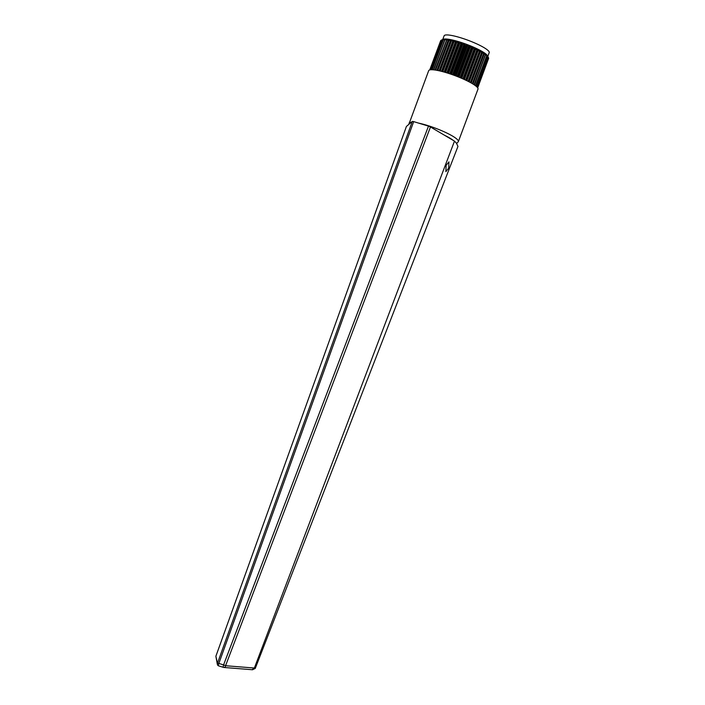 <?xml version="1.0" encoding="UTF-8"?>
<svg xmlns="http://www.w3.org/2000/svg" width="705" height="705" viewBox="0 0 705 705"><rect width="100%" height="100%" fill="white"/><g stroke="black" fill="none" stroke-linecap="round" stroke-linejoin="round"><path stroke-width="1.06" d="M448.706 168.134L448.935 161.868L446.098 165.367L445.868 171.632L448.706 168.134M428.49 126.133L430.473 126.971L225.565 665.723L254.373 668.032L454.487 141.123L456.443 143.203L457.959 146.42L255.263 668.41L252.496 669.75L223.961 667.468A2.044 1.472 94.6 0 1 223.635 667.388A2.044 0.67 107 0 1 223.52 667.379A2.044 2.044 0 0 0 223.961 667.468A2.044 1.472 94.6 0 0 225.565 665.723L223.591 664.885L428.49 126.133L413.668 121.612L218.85 663.44L217.475 663.255L412.293 121.419L406.415 126.451L215.871 656.276L217.475 663.255A2.044 2.018 -12.9 0 0 217.378 664.436L217.378 664.436A2.044 2.044 0 0 0 218.779 665.934A2.044 0.67 107 0 0 218.894 665.943M454.487 141.123L430.473 126.971M412.293 121.419L413.668 121.612M254.373 668.032L252.108 669.671M218.691 665.881A2.044 2.018 -12.9 0 1 217.378 664.436L215.871 656.276M430.156 69.839L441.26 40.159L442.009 39.929A25.6 4.45 -159.5 0 1 442.141 39.903L443.198 39.815A25.6 4.45 -159.5 0 1 443.383 39.815L444.82 39.374L444.732 39.859A25.6 4.45 -159.5 0 1 444.961 39.877L446.794 39.524L446.582 40.053A25.6 4.45 -159.5 0 1 446.847 40.088L448.768 39.815L448.715 40.405A25.6 4.45 -159.5 0 1 449.014 40.458L450.997 40.247L451.094 40.899A25.6 4.45 -159.5 0 1 451.429 40.969L452.962 40.696L453.694 41.533A25.6 4.45 -159.5 0 1 454.046 41.621L456.073 41.516L456.461 42.291A25.6 4.45 -159.5 0 1 456.831 42.406L458.84 42.326L459.36 43.172A25.6 4.45 -159.5 0 1 459.748 43.296L461.704 43.243L462.339 44.151A25.6 4.45 -159.5 0 1 462.736 44.292L464.066 44.054L465.353 45.226A25.6 4.45 -159.5 0 1 465.749 45.367L467.538 45.34L468.358 46.363A25.6 4.45 -159.5 0 1 468.754 46.521L469.874 46.257L471.301 47.561A25.6 4.45 -159.5 0 1 471.689 47.72L472.685 47.429L474.148 48.786A25.6 4.45 -159.5 0 1 474.509 48.945L475.866 48.856L476.836 50.029A25.6 4.45 -159.5 0 1 477.179 50.187L477.893 49.826L479.338 51.262A25.6 4.45 -159.5 0 1 479.647 51.421L480.625 51.236L481.603 52.47A25.6 4.45 -159.5 0 1 481.876 52.628L482.652 52.381L483.595 53.642A25.6 4.45 -159.5 0 1 483.841 53.791L484.397 53.474L485.296 54.743A25.6 4.45 -159.5 0 1 485.498 54.884L485.833 54.497L486.67 55.774A25.6 4.45 -159.5 0 1 486.829 55.898L487.693 56.7A25.6 4.45 -159.5 0 1 487.754 56.761A25.6 4.45 -159.5 0 1 487.807 56.814L488.362 57.519A25.6 4.45 -159.5 0 1 488.415 57.616L488.063 56.849L488.415 57.616L477.294 87.358M408.838 124.38L428.684 70.676A26.323 4.574 20.5 0 1 450.733 74.113A26.323 4.574 20.5 0 1 477.109 87.156A26.323 4.574 20.5 0 1 477.99 89.112L458.347 141.635A26.323 4.574 20.5 0 0 457.474 139.678A26.323 4.574 20.5 0 0 418.585 123.111M430.076 69.857L441.171 40.203A25.6 4.45 -159.5 0 1 441.26 40.159L443.225 39.295A24.067 4.177 20.5 0 1 464.78 43.692A24.067 4.177 20.5 0 1 486.891 54.919A24.067 4.177 20.5 0 1 487.604 55.889L488.168 57.087M442.74 39.506L444.132 35.788A24.067 4.177 20.5 0 1 464.295 38.934A24.067 4.177 20.5 0 1 488.415 50.857A24.067 4.177 20.5 0 1 489.217 52.646L487.834 56.365M476.527 86.583L487.693 56.7M488.107 56.982L488.644 58.215A25.6 4.45 -159.5 0 1 488.653 58.295L477.629 87.781M488.521 58.665L477.682 87.861M474.28 84.873L485.498 54.884M474.086 84.741L485.296 54.743M475.47 85.728L486.67 55.774M475.628 85.843L486.829 55.898M472.297 83.613L472.376 83.648A25.6 4.45 20.5 0 1 472.614 83.798L483.841 53.791M470.138 82.388L470.376 82.485A25.6 4.45 20.5 0 1 470.658 82.644L470.676 82.688M467.741 81.137L468.111 81.269A25.6 4.45 20.5 0 1 468.428 81.436L468.499 81.524M465.141 79.876L465.617 80.035A25.6 4.45 20.5 0 1 465.952 80.203L466.111 80.335M462.383 78.625L462.921 78.793A25.6 4.45 20.5 0 1 463.291 78.96L463.529 79.145M459.51 77.409L460.083 77.568A25.6 4.45 20.5 0 1 460.462 77.726L460.806 77.947M456.576 76.237L457.14 76.378A25.6 4.45 20.5 0 1 457.527 76.528L457.95 76.775M453.615 75.127L454.135 75.232A25.6 4.45 20.5 0 1 454.531 75.382L455.025 75.647M450.662 74.087L451.121 74.166A25.6 4.45 20.5 0 1 451.508 74.298L452.046 74.563M447.772 73.144L448.133 73.188A25.6 4.45 20.5 0 1 448.521 73.311L449.059 73.558M444.978 72.289L445.243 72.307A25.6 4.45 20.5 0 1 445.613 72.412L446.115 72.633M442.299 71.558L442.467 71.54A25.6 4.45 20.5 0 1 442.828 71.637L443.251 71.804M439.788 70.932L439.876 70.905A25.6 4.45 20.5 0 1 440.202 70.985L440.528 71.108M437.47 70.43L437.497 70.412A25.6 4.45 20.5 0 1 437.787 70.474L437.972 70.535M435.434 70.077A25.6 4.45 20.5 0 1 435.628 70.103L446.847 40.088M440.74 40.555A25.6 4.45 -159.5 0 0 440.695 40.617L429.742 69.936L441.11 40.361M433.443 69.821L445.111 39.392M435.038 70.015L446.794 39.524M485.586 54.311L474.439 84.979M486.758 55.263L486.82 55.783M472.376 83.648L483.595 53.642M470.658 82.644L481.876 52.628M470.376 82.485L481.603 52.47M468.428 81.436L479.647 51.421M468.111 81.269L479.338 51.262M465.952 80.203L477.179 50.187M465.617 80.035L476.836 50.029M463.291 78.96L474.509 48.945M462.921 78.793L474.148 48.786M460.462 77.726L471.689 47.72M460.083 77.568L471.301 47.561M457.527 76.528L468.754 46.521M457.14 76.378L468.358 46.363M454.531 75.382L465.749 45.367M454.135 75.232L465.353 45.226M451.508 74.298L462.736 44.292M451.121 74.166L462.339 44.151M448.521 73.311L459.748 43.296M448.133 73.188L459.36 43.172M445.613 72.412L456.831 42.406M445.243 72.307L456.461 42.291M442.828 71.637L454.046 41.621M442.467 71.54L453.694 41.533M440.202 70.985L451.429 40.969M439.876 70.905L451.094 40.899M437.787 70.474L449.014 40.458M437.497 70.412L448.715 40.405M435.364 70.059L446.582 40.053M433.751 69.857L444.961 39.877M433.531 69.83L444.732 39.859M432.191 69.742L443.383 39.815M432.015 69.733L443.198 39.815M430.984 69.751L442.141 39.903M430.852 69.76L442.009 39.929M477.602 87.746L488.644 58.215M477.232 87.288L488.362 57.519M476.633 86.689L487.807 56.814M218.85 663.44L223.591 664.885A2.044 0.67 107 0 0 223.52 667.379L218.779 665.934A2.044 0.67 107 0 1 218.85 663.44M254.285 668.314L255.386 668.128M444.67 135.342A23.759 4.124 20.5 0 1 453.236 140.383M409.041 123.199A26.323 4.574 20.5 0 1 411.288 122.282M436.941 70.333L448.371 39.753M437.329 70.403L448.768 39.815M439.109 70.773L450.557 40.159M439.55 70.879L450.997 40.247M441.506 71.346L452.962 40.696M441.982 71.469L453.447 40.819M444.097 72.042L455.562 41.375M444.608 72.183L456.073 41.516M446.838 72.853L458.312 42.168M447.367 73.012L458.84 42.326M449.684 73.761L461.158 43.067M450.231 73.946L461.704 43.243M452.584 74.756L464.066 44.054M453.139 74.95L464.621 44.256M455.509 75.832L466.983 45.129M456.056 76.034L467.538 45.34M458.4 76.96L469.874 46.257M458.937 77.171L470.411 46.477M461.211 78.123L472.685 47.429M461.731 78.343L473.205 47.658M463.899 79.304L475.373 48.627M464.392 79.533L475.866 48.856M466.428 80.493L477.893 49.826M466.886 80.714L478.351 50.055M468.754 81.657L480.211 51.016M469.169 81.877L480.625 51.236M470.843 82.776L482.29 52.17M471.213 82.987L482.652 52.381M472.658 83.842L484.088 53.28M472.976 84.027L484.397 53.474M456.69 143.485L458.347 141.635"/></g></svg>
